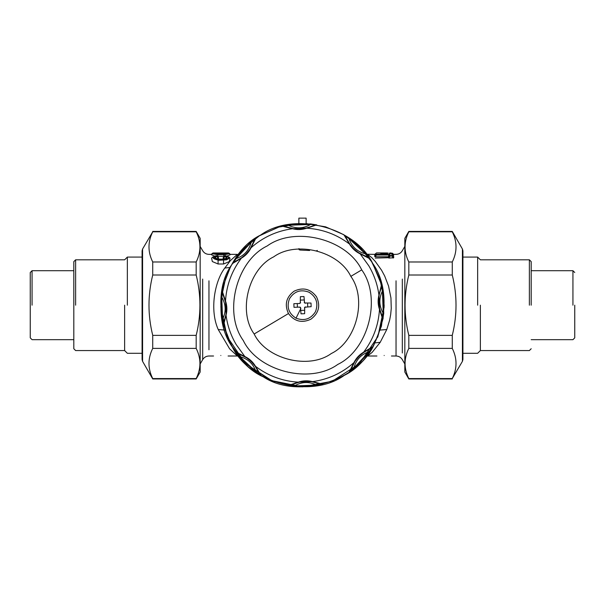 <?xml version="1.0" encoding="UTF-8"?>
<svg xmlns="http://www.w3.org/2000/svg" width="605" height="605" viewBox="0 0 605 605"><rect width="100%" height="100%" fill="white"/><g stroke="black" fill="none" stroke-linecap="round" stroke-linejoin="round"><path stroke-width="0.91" d="M220.825 355.483C211.463 356.05 211.463 356.05 220.825 355.483C230.187 356.05 230.187 356.05 220.825 355.483M384.175 355.483C374.813 356.05 374.813 356.05 384.175 355.483C393.537 356.05 393.537 356.05 384.175 355.483M238.665 356.133L237.334 356.005L229.613 348.82L218.239 329.551C209.466 310.123 214.593 281.348 224.795 268.038L230.482 260.536L237.334 254.365L229.855 254.365M223.646 263.992L229.325 261.557L230.029 258.206L229.106 257.11L225.241 255.59L224.168 256.452L225.952 256.936L225.99 258.388L223.555 259.129L218.095 259.129L215.41 258.002L215.788 256.868L217.482 256.452L217.044 255.809M223.555 260.059C229.476 258.66 230.036 257.193 225.241 255.643L224.992 256.134C228.115 257.344 227.631 258.388 223.555 259.265L218.095 259.265C214.019 258.388 213.535 257.344 216.658 256.134L216.409 255.643C211.614 257.193 212.173 258.66 218.095 260.059L223.555 260.059L223.555 263.992L218.004 263.992M217.52 256.255L224.13 256.255M227.23 255.983L230.195 254.773L229.295 253.707C229.93 253.23 228.1 252.981 223.812 252.966L217.838 252.966C211.788 253.155 211.788 253.586 217.838 254.259L223.812 254.259C229.862 253.586 229.862 253.155 223.812 252.966L217.838 252.966C213.504 252.996 211.682 253.245 212.355 253.707L217.301 254.614L225.279 254.576L229.295 253.707M214.42 255.983L211.455 254.773L212.355 253.707M218.655 258.017L216.658 256.134L218.133 258.464L218.655 258.017L217.951 256.717M218.133 258.464L216.598 258.91M224.606 255.809L222.995 258.017L225.052 258.91M218.095 260.059L218.095 263.992L212.325 261.557L211.621 258.206L212.544 257.11L218.095 260.301L226.565 259.832L228.879 258.547L229.106 257.117M215.357 253.699L226.293 253.699M217.838 253.041L223.812 253.041C228.108 253.23 228.108 253.533 223.812 253.964L217.838 253.964C213.542 253.533 213.542 253.23 217.838 253.041L217.838 254.66M366.335 254.236L374.79 254.365L376.514 252.913L387.578 252.966C390.694 252.905 390.694 252.905 387.578 252.973L380.772 252.973C377.656 252.905 377.656 252.905 380.772 252.973L378.458 252.92M376.499 254.592L389.227 254.66L390.104 254.977L389.295 255.325L389.295 256.036L392.668 256.036L392.668 253.941L391.843 253.548L390.119 253.548L388.781 254.592L375.682 254.592L375.682 255.015L389.227 255.015L388.251 257.73L389.295 256.036L390.096 256.036L388.841 258.07L393.711 257.73L393.552 254.864M228.486 253.351L229.31 253.336L228.486 252.966L228.486 253.351L228.486 252.966L229.318 253.351L230.21 254.387M213.164 253.351L213.164 252.966L212.34 253.336L213.164 252.966L213.164 253.351L212.332 253.351L211.44 254.387M216.061 255.976L217.24 255.976L217.997 256.77M222.995 258.017L224.992 256.134L223.517 258.464M225.241 255.643L225.589 255.976L224.41 255.976L223.653 256.77M212.544 257.11L216.28 255.597L217.974 256.747M389.325 254.334L376.499 254.206L374.813 255.454M376.499 254.236L375.682 254.592M390.104 254.977L390.096 255.711L391.866 255.711L391.843 253.563L390.119 253.563L389.045 254.198M391.843 253.563L392.668 253.941L391.843 253.941M393.121 258.07L391.866 255.711L393.711 257.73M389.227 254.66L388.297 256.86M375.334 256.77L374.699 256.497L376.499 254.66L375.334 256.77L388.085 256.77M380.772 253.472C374.223 253.283 374.223 253.283 380.772 253.472L387.578 253.472C394.127 253.283 394.127 253.283 387.578 253.472L387.578 253.094C393.076 252.898 393.076 252.898 387.578 253.094L380.772 253.094C375.274 252.898 375.274 252.898 380.772 253.094L380.772 254.735M393.129 254.418L393.56 254.365L392.577 253.306M375.229 258.07L388.251 257.73M374.699 256.497L374.745 255.522M374.79 254.365L375.781 254.478M374.737 255.575L374.767 254.902M367.666 254.365L371.674 257.533L375.289 261.436L381.589 270.253L384.689 276.016L388.546 286.029L390.943 297.947L391.261 308.368L390.671 314.57L389.68 319.977L386.761 329.551L380.205 342.332L372.166 352.344L367.666 356.005L376.915 356.005M372.884 263.75L381.339 283.851L384.175 305.412L381.43 326.178L374.177 344.343C358.009 381.558 297.055 399.436 263.341 376.862C226.126 360.693 208.249 299.74 230.823 266.026L243.104 249.116L259.28 235.882L278.285 227.185L298.87 223.593L298.87 218.14L306.13 218.14L306.13 223.593L325.52 226.822L343.587 234.596L359.264 246.462L371.659 261.731L380.038 279.518L383.925 298.794L383.094 318.434L377.588 337.31M259.008 236.048L242.764 249.487L230.823 266.026L223.147 285.863L220.848 307L227.094 336.562L245.396 363.575L272.81 381.271L302.5 386.86L332.19 381.271L359.604 363.575L377.906 336.562L384.152 307L381.679 285.167L372.657 263.364C355.097 226.784 293.516 211.198 260.679 235.027C224.1 252.588 208.513 314.169 232.343 347.005C249.903 383.585 311.484 399.171 344.321 375.342C380.9 357.782 396.487 296.2 372.657 263.364M225.884 276.893L221.014 299.581L222.89 323.441L231.465 345.493L245.131 363.318L270.738 380.432L302.5 386.86M317.33 250.432L316.649 250.727M309.624 250.485L300.186 250.062L299.135 249.729L298.961 248.572M383.744 313.307L383.26 313.261C383.026 316.559 382.761 317.852 382.466 317.149L379.486 309.435C377.875 304.731 377.694 299.974 378.949 295.164L381.498 284.978L382.904 290.982L383.744 313.307L382.791 319.402L379.486 309.435C378.496 325.271 373.217 339.511 363.643 352.155L372.65 346.756L369.398 351.997L368.997 351.717C361.049 354.439 356.012 359.869 353.895 367.999C351.399 370.169 350.295 370.895 350.582 370.192L354.568 361.926C356.897 358.455 359.703 355.43 362.985 352.851L370.933 348.246C371.614 347.913 370.971 349.07 368.997 351.717L353.895 367.999L354.197 368.377L349.221 372.014L353.933 362.629C356.118 358.16 359.355 354.674 363.643 352.155L362.985 352.851M354.106 362.652L354.568 361.926L353.933 362.629C342.037 373.126 328.235 379.464 312.52 381.634L322.707 384.175L316.702 385.589L316.619 385.105C309.072 381.415 301.676 381.695 294.423 385.945C291.126 385.71 289.833 385.445 290.536 385.151L299.203 382.126L311.567 381.657L320.438 384.024C321.157 384.266 319.886 384.629 316.619 385.105L294.423 385.945L294.378 386.429L288.282 385.476L298.25 382.171C302.954 380.56 307.711 380.379 312.52 381.634L311.567 381.657M298.356 382.315L299.203 382.126L298.25 382.171C282.414 381.18 268.174 375.902 255.529 366.327L260.929 375.334L255.688 372.083L255.968 371.682C253.245 363.734 247.816 358.697 239.686 356.579C237.515 354.084 236.789 352.98 237.493 353.267L245.759 357.252C249.23 359.582 252.255 362.387 254.834 365.67L259.439 373.618C259.772 374.298 258.615 373.656 255.968 371.682L239.686 356.579L239.308 356.882L235.67 351.906L245.055 356.617C249.525 358.803 253.011 362.04 255.529 366.327L254.834 365.67M310.622 223.941L310.577 224.425C313.874 224.659 315.167 224.924 314.464 225.219L306.75 228.198C302.046 229.809 297.289 229.991 292.48 228.735L282.293 226.187L288.298 224.78L310.622 223.941L316.717 224.894L306.75 228.198C322.586 229.189 336.826 234.468 349.471 244.042L344.071 235.035L349.312 238.287L349.032 238.688C351.755 246.636 357.184 251.672 365.314 253.79C367.485 256.286 368.211 257.39 367.507 257.102L359.241 253.117C355.77 250.788 352.745 247.982 350.166 244.7L345.561 236.752C345.228 236.071 346.385 236.714 349.032 238.688L365.314 253.79L365.692 253.487L369.33 258.464L359.945 253.752C355.475 251.567 351.989 248.33 349.471 244.042L350.166 244.7M245.033 356.791L236.268 344.668C230.86 335.541 227.45 325.724 226.051 315.205L223.502 325.392L222.095 319.387L222.579 319.304C226.27 311.757 225.99 304.36 221.74 297.108C221.974 293.811 222.239 292.517 222.534 293.213L225.559 301.887L226.028 314.252L223.661 323.123C223.419 323.841 223.056 322.571 222.579 319.304L221.74 297.108L221.256 297.063L222.209 290.967L225.514 300.935C227.125 305.638 227.306 310.395 226.051 315.205L226.028 314.252M225.37 301.04L225.559 301.887L225.514 300.935C226.504 285.099 231.783 270.858 241.357 258.214L232.35 263.614L235.602 258.373L236.003 258.653C243.951 255.93 248.988 250.5 251.105 242.371C253.601 240.2 254.705 239.474 254.418 240.177L250.432 248.443C248.103 251.914 245.297 254.939 242.015 257.518L234.067 262.124C233.386 262.457 234.029 261.299 236.003 258.653L251.105 242.371L250.803 241.992L255.779 238.355L251.067 247.74C248.882 252.209 245.645 255.696 241.357 258.214L242.015 257.518M372.65 346.756L364.013 352.095L359.476 355.906M349.221 372.014L350.582 370.192L352.034 366.524M322.707 384.175L312.823 381.853L306.924 381.339M288.282 385.476L299.967 381.967M260.929 375.334L255.59 366.698L251.778 362.161M235.67 351.906L237.493 353.267L241.161 354.719M359.967 253.578L368.732 265.701C374.14 274.829 377.55 284.645 378.949 295.164L381.339 287.246C381.581 286.528 381.944 287.798 382.421 291.065C378.73 298.613 379.01 306.009 383.26 313.261L382.421 291.065L382.904 290.982M381.498 284.978L379.169 294.862L378.654 300.761M382.791 319.402L382.466 317.149L380.9 313.534M344.071 235.035L349.41 243.671L353.222 248.209M369.33 258.464L367.507 257.102L363.839 255.65M223.502 325.392L223.661 323.123M222.209 290.967L222.534 293.213L224.145 296.964M232.35 263.614L234.067 262.124M255.779 238.355L254.418 240.177L252.913 243.974M306.644 228.055L292.48 228.735C276.765 230.906 262.963 237.243 251.067 247.74L250.432 248.443L250.893 247.717M293.433 228.713L284.562 226.346C283.843 226.104 285.114 225.741 288.381 225.264C295.928 228.955 303.324 228.675 310.577 224.425L288.381 225.264L288.298 224.78M282.293 226.187L292.177 228.516L298.076 229.03M316.717 224.894L305.033 228.395M350.832 276.372C338.732 251.173 296.314 240.442 273.687 256.853C248.489 268.953 237.757 311.371 254.168 333.998C266.268 359.196 308.686 369.927 331.313 353.517C356.511 341.417 367.243 298.999 350.832 276.372L361.729 269.875C346.907 238.998 294.915 225.839 267.191 245.955C236.313 260.778 223.154 312.77 243.27 340.494C258.093 371.372 310.085 384.53 337.809 364.414C368.687 349.592 381.846 297.599 361.729 269.875M379.63 309.321L378.972 296.117M358.689 356.7L355.475 360.595M355.006 361.268L350.582 370.192M305.805 381.347L300.783 381.823M250.984 361.374L247.09 358.16M246.416 357.691L237.493 353.267M378.662 301.88L379.138 306.901M379.282 307.718L382.466 317.149M354.016 248.995L357.91 252.209M358.584 252.678L367.507 257.102M223.684 323.07L225.831 315.507L226.346 309.601M226.338 308.49L225.862 303.468M225.718 302.651L222.534 293.213M234.12 262.101L240.987 258.274L245.524 254.463M246.311 253.669L249.525 249.774M249.994 249.101L254.418 240.177M299.195 229.023L304.217 228.546M288.472 313.549C294.408 321.482 301.872 323.365 310.864 319.213C318.797 313.277 320.68 305.812 316.528 296.821C310.592 288.887 303.128 287.004 294.136 291.156C286.203 297.093 284.32 304.557 288.472 313.549L254.168 333.998M304.557 302.976L311.008 303.052L311.144 306.674L304.716 307.234M304.708 307.242L304.633 313.692L301.01 313.829L300.451 307.401M307.59 303.173L307.726 306.803M300.292 303.128L300.367 296.677L303.99 296.541L304.549 302.969M300.496 300.095L304.118 299.959M300.579 302.349L299.528 303.483L300.284 303.135M297.274 303.566L297.41 307.189M300.443 307.393L299.664 307.106L300.798 308.157M300.882 310.41L304.504 310.274M298.87 223.593L279.306 226.875L259.908 235.496M296.019 318.177C288.6 313.443 286.422 306.954 289.508 298.704C294.234 291.285 300.73 289.107 308.981 292.192C316.4 296.919 318.578 303.415 315.492 311.666C310.766 319.085 304.27 321.263 296.019 318.177L300.814 308.573M299.664 307.106L293.992 307.317L293.856 303.695L299.528 303.483M304.202 302.213L305.336 303.264M305.472 306.886L304.421 308.021M574.75 305.185L574.75 337.855L574.75 305.185M572.935 305.185L572.935 270.7L572.935 305.185M529.375 305.185L529.375 259.81L529.375 305.185M531.19 305.185L531.19 261.625L531.19 305.185M480.37 305.185L480.37 350.56L480.37 305.185M477.647 305.185L477.647 257.087L477.647 305.185M73.81 270.7L32.065 270.7L30.25 272.515L30.25 337.855L32.065 339.67L73.81 339.67M32.065 305.185L32.065 270.7L32.065 305.185M75.625 305.185L75.625 259.81L75.625 305.185M142.084 257.087L127.353 257.087L124.63 259.81L75.625 259.81L73.81 261.625L73.81 348.745L75.625 350.56L124.63 350.56L127.353 353.282L142.084 353.282M124.63 305.185L124.63 350.56L124.63 305.185M127.353 305.185L127.353 257.087L127.353 305.185M142.583 249.01L142.583 361.359L142.084 359.521L142.084 250.848L142.583 249.01L152.732 231.806C147.733 241.864 147.733 251.922 152.732 261.98L152.732 275.01C147.733 295.127 147.733 315.243 152.732 335.359L152.732 348.389C147.733 358.447 147.733 368.505 152.732 378.564L196.179 378.564C201.185 368.505 201.185 358.447 196.179 348.389L196.179 335.359C201.185 315.243 201.185 295.127 196.179 275.01L196.179 261.98C201.185 251.922 201.185 241.864 196.179 231.806L196.179 231.42L152.732 231.42M196.179 231.42L200.172 238.34L200.172 372.03L196.179 378.949L152.732 378.949L142.583 361.359M152.732 335.359L196.179 335.359M196.179 348.389L152.732 348.389M196.179 275.01L152.732 275.01M152.732 261.98L196.179 261.98M196.179 231.806L152.732 231.806M462.417 361.359L462.417 249.01L462.916 250.848L462.916 359.521L462.417 361.359L452.268 378.564C457.267 368.505 457.267 358.447 452.268 348.389L452.268 335.359C457.267 315.243 457.267 295.127 452.268 275.01L452.268 261.98C457.267 251.922 457.267 241.864 452.268 231.806L408.821 231.806C403.815 241.864 403.815 251.922 408.821 261.98L408.821 275.01C403.815 295.127 403.815 315.243 408.821 335.359L408.821 348.389C403.815 358.447 403.815 368.505 408.821 378.564L408.821 378.949L452.268 378.949M408.821 378.949L404.828 372.03L404.828 238.34L408.821 231.42L452.268 231.42L462.417 249.01M452.268 275.01L408.821 275.01M408.821 261.98L452.268 261.98M408.821 335.359L452.268 335.359M452.268 348.389L408.821 348.389M408.821 378.564L452.268 378.564M200.172 363.96L202.675 359.635L202.675 279.079M208.959 280.818L208.959 349.781L208.959 280.818M223.812 254.66L223.812 253.041M226.278 253.82L217.838 253.941L217.838 254.327L215.372 253.82M389.295 253.941L390.119 253.563L390.119 253.987M223.812 254.259L223.812 256.255M217.838 254.259L217.838 256.255M390.119 253.563L390.119 253.941M402.325 279.079L402.325 352.972L402.325 279.079M387.578 254.735L387.578 253.472M404.828 363.96L402.325 359.635C400.881 357.305 398.786 356.095 396.041 356.005L396.041 280.818M230.051 267.471L224.795 268.038M224.705 330.058L218.239 329.551M374.949 342.899L380.205 342.332M380.295 330.058L386.761 329.551M369.398 351.997L354.197 368.377M316.702 385.589L294.378 386.429M255.688 372.083L239.308 356.882M349.312 238.287L365.692 253.487M222.095 319.387L221.256 297.063M235.602 258.373L250.803 241.992M211.795 254.365L208.959 254.365C206.214 254.274 204.119 253.064 202.675 250.735L200.172 246.409M213.565 356.005L208.959 356.005C206.214 356.095 204.119 357.305 202.675 359.635M237.334 356.005L228.085 356.005M392.668 253.298L389.991 252.913M213.164 252.966L228.486 252.966M224.463 255.915L225.241 255.59M404.828 246.409L402.325 250.735C400.881 253.064 398.786 254.274 396.041 254.365L393.56 254.365M230.21 254.38L229.31 253.336M211.44 254.38L212.34 253.336M374.76 255.491L375.735 254.516M396.041 356.005L391.435 356.005M367.666 356.005L366.335 356.133M290.529 385.151L294.151 383.585M314.471 225.219L310.849 226.784M531.19 270.7L572.935 270.7L574.75 272.515M531.19 339.67L572.935 339.67L574.75 337.855M462.916 257.087L477.647 257.087L480.37 259.81L529.375 259.81L531.19 261.625M462.916 353.282L477.647 353.282L480.37 350.56L529.375 350.56L531.19 348.745"/></g></svg>
